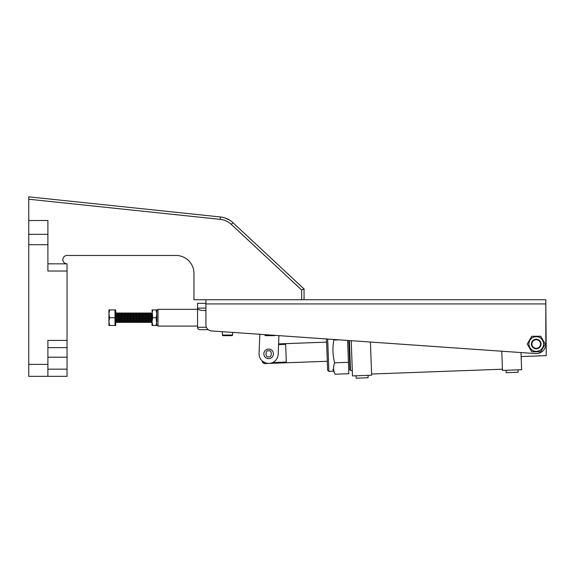 <?xml version="1.0" encoding="UTF-8"?>
<svg xmlns="http://www.w3.org/2000/svg" width="575" height="575" viewBox="0 0 575 575"><rect width="100%" height="100%" fill="white"/><g stroke="black" fill="none" stroke-linecap="round" stroke-linejoin="round"><path stroke-width="0.86" d="M545.819 299.748L205.922 299.748L205.922 324.947A5.987 5.987 0 0 0 211.492 330.92L535.577 353.582A9.574 9.574 0 0 0 545.819 344.03L545.819 299.748M205.922 303.938L545.819 303.938L546.25 355.637L521.137 356.558M333.974 371.206L328.864 371.393L327.621 370.243L326.478 338.955L278.918 335.635L278.199 354.214A9.574 9.574 0 0 1 268.259 363.414A9.574 9.574 0 0 1 259.066 353.474L259.505 342.111M259.066 353.474L259.807 334.298L232.552 332.393L232.552 335.053A0.597 0.597 0 0 1 231.955 335.649L222.978 335.649A0.597 0.597 0 0 1 222.381 335.053L232.552 335.053M222.381 335.053L222.381 331.682L211.492 330.92M205.922 308.128L197.548 308.128L197.548 303.334L205.922 303.334M205.922 310.522L203.435 310.522C199.884 310.363 197.922 309.566 197.548 308.128L197.548 327.276C197.699 328.72 198.497 329.518 199.942 329.669L208.229 329.669M199.942 329.669C198.497 329.518 197.699 328.72 197.548 327.276L206.396 327.276M278.573 344.598L285.646 344.339L286.3 362.077L272.543 362.581M265.37 362.847L262.43 361.136M156.803 310.522L157.996 309.321L157.996 326.075L197.548 326.075M502.435 369.222L371.594 374.023M368.05 375.346L368.137 377.739L356.177 378.177L356.09 375.784M518.032 369.847L518.118 372.241L506.158 372.679L506.072 370.286M352.303 370.537L350.513 370.602L349.406 340.565M350.448 368.805L348.694 370.07M351.21 340.688L352.504 375.921L371.637 375.216L370.422 342.032M501.774 351.217L502.478 370.415L521.618 369.718L520.986 352.561M348.809 340.522L349.844 368.827M334.657 362.832L348.414 362.329L347.609 340.436L348.831 373.721L335.074 374.224C333.248 370.508 333.105 366.713 334.657 362.832C332.688 355.343 332.415 347.746 333.823 340.048L333.558 339.451M327.678 339.042L328.864 371.393M278.638 342.858L278.602 343.9L326.593 342.139M268.633 358.635A4.787 4.787 0 0 1 263.846 353.848A4.787 4.787 0 0 1 268.633 349.054A4.787 4.787 0 0 1 273.42 353.848A4.787 4.787 0 0 1 268.633 358.635M536.245 348.817A4.787 4.787 0 0 1 531.458 344.03A4.787 4.787 0 0 1 536.245 339.243A4.787 4.787 0 0 1 541.032 344.03A4.787 4.787 0 0 1 536.245 348.817M536.245 348.335A4.305 4.305 0 0 1 531.933 344.03A4.305 4.305 0 0 1 536.245 339.717A4.305 4.305 0 0 1 540.55 344.03A4.305 4.305 0 0 1 536.245 348.335M536.245 336.698A7.331 7.331 0 0 1 543.576 344.03A7.331 7.331 0 0 1 536.245 351.361A7.331 7.331 0 0 1 528.914 344.03A7.331 7.331 0 0 1 536.245 336.698M536.245 351.807L540.737 351.807L545.229 344.03L540.737 336.253L531.753 336.253L527.261 344.03L531.753 351.807L536.245 351.807M332.86 369.452L335.074 374.224M333.823 340.048L339.192 339.847M205.922 299.748L193.955 299.748L193.955 273.42A17.954 17.954 0 0 0 176.007 255.465L67.045 255.465A4.19 4.19 0 0 0 62.862 259.656A4.19 4.19 0 0 0 67.045 263.846L47.898 263.846M229.971 220.333L225.062 217.968M226.643 218.565L229.13 219.815M28.75 244.691L47.898 244.691L47.898 271.026L67.045 271.026L67.045 340.436L47.898 340.436L47.898 376.345L28.75 376.345L28.75 196.822L28.75 199.23L220.239 219.355L220.491 216.976L28.75 196.822M28.75 220.513L47.898 220.513L47.898 234.327L28.75 234.327M47.898 244.691L47.898 234.327M47.898 376.345L67.045 376.345L67.045 340.436M67.045 271.026L67.045 263.846M47.898 347.616L67.045 347.616M220.239 219.355C224.473 219.837 228.16 221.519 231.301 224.394L232.932 222.647A21.541 21.541 0 0 0 220.491 216.976A21.541 21.541 0 0 1 232.932 222.647L304.06 288.973L301.667 290.016L301.667 299.748M304.06 299.748L304.06 288.973M264.91 334.65L264.91 335.053L270.624 335.053M274.994 335.362A0.597 0.597 0 0 1 274.483 335.649L265.506 335.649A0.597 0.597 0 0 1 264.91 335.053M269.991 335.649L267.598 335.649M231.955 335.649L229.863 335.649M225.077 335.649L222.978 335.649M151.627 313.742L151.045 312.915L151.045 322.489L151.627 321.662L151.627 313.742L152.016 313.181M151.045 312.915L151.045 322.489M150.132 313.742L149.55 312.915L149.55 322.489L150.132 321.662L150.132 313.742L150.708 312.915M149.55 312.915L149.55 322.489M148.638 313.742L148.055 312.915L148.055 322.489L148.638 321.662L148.638 313.742L149.213 312.915M148.055 312.915L148.055 322.489M147.135 313.742L146.56 312.915L146.56 322.489L147.135 321.662L147.135 313.742L147.718 312.915M146.56 312.915L146.56 322.489M145.64 313.742L145.065 312.915L145.065 322.489L145.64 321.662L145.64 313.742L146.222 312.915M145.065 312.915L145.065 322.489M144.145 313.742L143.57 312.915L143.57 322.489L144.145 321.662L144.145 313.742L144.728 312.915M143.57 312.915L143.57 322.489M142.65 313.742L142.068 312.915L142.068 322.489L142.65 321.662L142.65 313.742L143.225 312.915M142.068 312.915L142.068 322.489M141.155 313.742L140.573 312.915L140.573 322.489L141.155 321.662L141.155 313.742L141.73 312.915M140.573 312.915L140.573 322.489M139.66 313.742L139.078 312.915L139.078 322.489L139.66 321.662L139.66 313.742L140.235 312.915M139.078 312.915L139.078 322.489M138.165 313.742L137.583 312.915L137.583 322.489L138.165 321.662L138.165 313.742L138.74 312.915M137.583 312.915L137.583 322.489M136.663 313.742L136.088 312.915L136.088 322.489L136.663 321.662L136.663 313.742L137.245 312.915M136.088 312.915L136.088 322.489M135.168 313.742L134.593 312.915L134.593 322.489L135.168 321.662L135.168 313.742L135.75 312.915M134.593 312.915L134.593 322.489M133.673 313.742L133.098 312.915L133.098 322.489L133.673 321.662L133.673 313.742L134.255 312.915M133.098 312.915L133.098 322.489M132.178 313.742L131.596 312.915L131.596 322.489L132.178 321.662L132.178 313.742L132.753 312.915M131.596 312.915L131.596 322.489M130.683 313.742L130.101 312.915L130.101 322.489L130.683 321.662L130.683 313.742L131.258 312.915M130.101 312.915L130.101 322.489M129.188 313.742L128.606 312.915L128.606 322.489L129.188 321.662L129.188 313.742L129.763 312.915M128.606 312.915L128.606 322.489M127.693 313.742L127.111 312.915L127.111 322.489L127.693 321.662L127.693 313.742L128.268 312.915M127.111 312.915L127.111 322.489M126.191 313.742L125.616 312.915L125.616 322.489L126.191 321.662L126.191 313.742L126.773 312.915M125.616 312.915L125.616 322.489M124.696 313.742L124.121 312.915L124.121 322.489L124.696 321.662L124.696 313.742L125.278 312.915M124.121 312.915L124.121 322.489M123.201 313.742L122.626 312.915L122.626 322.489L123.201 321.662L123.201 313.742L123.783 312.915M122.626 312.915L122.626 322.489M121.706 313.742L121.124 312.915L121.124 322.489L121.706 321.662L121.706 313.742L122.288 312.915M121.124 312.915L121.124 322.489M120.211 313.742L119.629 312.915L119.629 322.489L120.211 321.662L120.211 313.742L120.786 312.915M119.629 312.915L119.629 322.489M118.716 313.742L118.134 312.915L118.134 322.489L118.716 321.662L118.716 313.742L119.291 312.915M118.134 312.915L118.134 322.489M117.221 313.742L116.639 312.915L116.639 322.489L117.221 321.662L117.221 313.742L117.796 312.915M115.007 325.479L115.007 309.918L115.719 309.918L115.719 325.479L109.624 325.479L108.927 321.59L109.624 317.702L108.927 313.806L108.927 325.479L109.624 325.479M116.639 312.915L115.719 312.915M116.639 322.489L115.719 322.489M108.927 309.918L108.927 313.806L109.624 309.918L108.927 309.918M115.007 309.918L109.624 309.918M115.007 317.702L109.624 317.702M156.105 309.918L156.803 313.806L156.803 309.918L152.713 309.918L152.016 313.806L152.016 321.59L152.713 325.479L156.105 325.479L156.803 321.59L156.803 313.806L156.105 317.702L152.713 317.702L152.016 321.59L152.016 325.479L152.713 325.479M156.105 325.479L156.803 325.479L156.105 317.702M152.713 309.918L152.016 309.918L152.713 317.702M264.773 362.868L264.795 363.565C263.343 363.479 262.516 362.71 262.315 361.258M268.633 356.838C265.082 357.902 265.082 349.787 268.633 350.851C272.183 349.787 272.183 357.902 268.633 356.838M47.898 364.377L28.75 364.377M231.301 224.394L301.667 290.016M67.045 369.164L47.898 369.164M67.045 357.197L47.898 357.197M327.297 361.272L264.795 363.565M156.803 324.882L157.996 326.075M157.996 309.321L197.548 309.321M151.627 321.662L152.016 322.216M150.132 321.662L150.708 322.489M148.638 321.662L149.213 322.489M147.135 321.662L147.718 322.489M145.64 321.662L146.222 322.489M144.145 321.662L144.728 322.489M142.65 321.662L143.225 322.489M141.155 321.662L141.73 322.489M139.66 321.662L140.235 322.489M138.165 321.662L138.74 322.489M136.663 321.662L137.245 322.489M135.168 321.662L135.75 322.489M133.673 321.662L134.255 322.489M132.178 321.662L132.753 322.489M130.683 321.662L131.258 322.489M129.188 321.662L129.763 322.489M127.693 321.662L128.268 322.489M126.191 321.662L126.773 322.489M124.696 321.662L125.278 322.489M123.201 321.662L123.783 322.489M121.706 321.662L122.288 322.489M120.211 321.662L120.786 322.489M118.716 321.662L119.291 322.489M117.221 321.662L117.796 322.489"/></g></svg>
